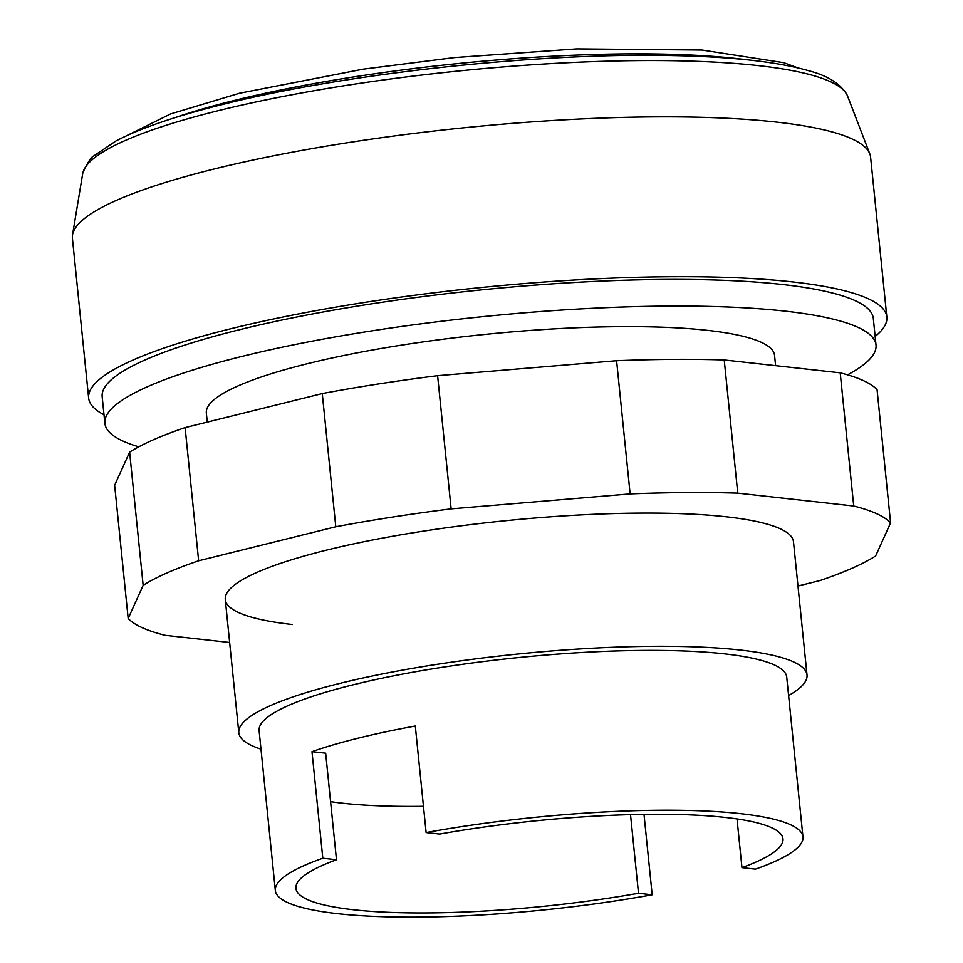 <?xml version="1.0" encoding="UTF-8"?>
<svg xmlns="http://www.w3.org/2000/svg" width="963" height="963" viewBox="0 0 963 963"><rect width="100%" height="100%" fill="white"/><g stroke="black" fill="none" stroke-linecap="round" stroke-linejoin="round"><path stroke-width="1.44" d="M260.985 749.142A285.566 50.076 -5.8 0 1 238.812 732.711A285.566 50.076 -5.8 0 1 422.841 666.601A285.566 50.076 -5.8 0 1 739.885 650.001A285.566 50.076 -5.8 0 1 807.018 674.991L793.488 541.808A285.566 50.076 174.2 0 0 726.355 516.806A285.566 50.076 174.2 0 0 325.903 550.294A285.566 50.076 174.2 0 0 225.282 599.516A285.566 50.076 174.2 0 0 292.415 624.518M129.62 452.129L114.645 485.304L128.175 618.499L143.15 585.323L129.62 452.129A387.559 67.964 174.2 0 1 185.113 427.608L322.268 393.566A387.559 67.964 174.2 0 1 437.611 375.678L616.597 360.716A387.559 67.964 174.2 0 1 724.224 359.957L840.205 372.825A387.559 67.964 174.2 0 1 877.064 389.63L890.594 522.825L875.632 556A387.559 67.964 -5.8 0 1 820.127 580.52L797.978 586.022M229.639 642.477L165.034 635.303A387.559 67.964 -5.8 0 1 128.175 618.499M143.15 585.323A387.559 67.964 -5.8 0 1 198.643 560.791L335.798 526.761A387.559 67.964 -5.8 0 1 451.141 508.873L630.127 493.911A387.559 67.964 -5.8 0 1 737.754 493.14L853.736 506.02L840.205 372.825M853.736 506.02A387.559 67.964 -5.8 0 1 890.594 522.825M737.754 493.14L724.224 359.957M630.127 493.911L616.597 360.716M451.141 508.873L437.611 375.678M335.798 526.761L322.268 393.566M198.643 560.791L185.113 427.608M104.004 414.788A401.15 70.347 -5.8 0 1 88.644 398.092L72.406 238.258A401.15 70.347 -5.8 0 1 72.526 234.876A401.15 70.347 -5.8 0 1 339.891 143.932A401.15 70.347 -5.8 0 1 776.286 122.072A401.15 70.347 -5.8 0 1 869.806 153.887A401.15 70.347 -5.8 0 1 870.6 157.186L886.839 317.02A401.15 70.347 -5.8 0 1 875.15 336.46M88.644 398.092A401.15 70.347 -5.8 0 1 347.161 305.223A401.15 70.347 -5.8 0 1 792.525 281.906A401.15 70.347 -5.8 0 1 886.839 317.02M138.768 446.832A387.559 67.964 -5.8 0 1 104.871 423.359L102.174 396.72A387.559 67.964 -5.8 0 1 351.928 306.992A387.559 67.964 -5.8 0 1 782.197 284.47A387.559 67.964 -5.8 0 1 873.309 318.392L876.017 345.031A387.559 67.964 -5.8 0 1 847.536 374.836M104.871 423.359A387.559 67.964 -5.8 0 1 354.637 333.631A387.559 67.964 -5.8 0 1 784.905 311.109A387.559 67.964 -5.8 0 1 876.017 345.031M72.526 234.876L82.674 173.797A384.851 67.494 -5.8 0 1 82.914 172.666A384.851 67.494 -5.8 0 1 218.168 110.697A384.851 67.494 -5.8 0 1 757.857 65.58A384.851 67.494 -5.8 0 1 847.115 95.036A384.851 67.494 -5.8 0 1 847.584 96.107L869.806 153.887M207.262 422.107L206.347 413.055A285.566 50.076 -5.8 0 1 390.376 346.933A285.566 50.076 -5.8 0 1 707.408 330.345A285.566 50.076 -5.8 0 1 774.553 355.335L775.6 365.663M807.018 674.991A285.566 50.076 -5.8 0 1 788.601 695.551M644.006 814.361L652.18 894.783A265.174 46.501 -5.8 0 1 337.676 913.682A265.174 46.501 -5.8 0 1 275.334 890.474L259.107 730.652A265.174 46.501 -5.8 0 1 429.992 669.261A265.174 46.501 -5.8 0 1 724.381 653.841A265.174 46.501 -5.8 0 1 786.723 677.049L802.961 836.883A265.174 46.501 -5.8 0 1 755.486 869.144L741.967 867.639L737.02 818.935M630.512 814.638L638.505 893.267A244.771 42.926 -5.8 0 1 295.93 888.343A244.771 42.926 -5.8 0 1 336.484 859.742L325.663 753.186L311.988 751.67A265.174 46.501 -5.8 0 1 415.306 726.018L426.128 832.574A265.174 46.501 -5.8 0 1 740.619 813.675A265.174 46.501 -5.8 0 1 802.961 836.883M423.455 806.32A244.771 42.926 -5.8 0 1 330.586 801.661M426.128 832.574L439.658 834.078A244.771 42.926 -5.8 0 1 782.967 838.869A244.771 42.926 -5.8 0 1 741.967 867.639M652.18 894.783L638.505 893.267M336.484 859.742L322.81 858.226L311.988 751.67M275.334 890.474A265.174 46.501 -5.8 0 1 322.81 858.226M173.99 117.992A358.248 62.824 -5.8 0 1 234.045 100.525A358.248 62.824 -5.8 0 1 736.418 58.526A358.248 62.824 -5.8 0 1 746.903 59.802M125.768 136.132L170.583 113.947L239.366 93.279L363.207 69.167L454.259 57.599L576.729 48.896L701.907 50.04L783.846 62.703L797.797 67.867M82.914 172.666C87.597 162.434 91.268 156.837 93.929 155.837L115.885 141.019C140.285 128.248 175.82 116.066 222.501 104.486C345.187 73.453 537.438 52.544 671.693 55.577C732.097 56.733 777.923 61.837 809.173 70.877C827.999 75.824 840.651 83.877 847.115 95.036M238.812 732.711L225.282 599.516"/></g></svg>
